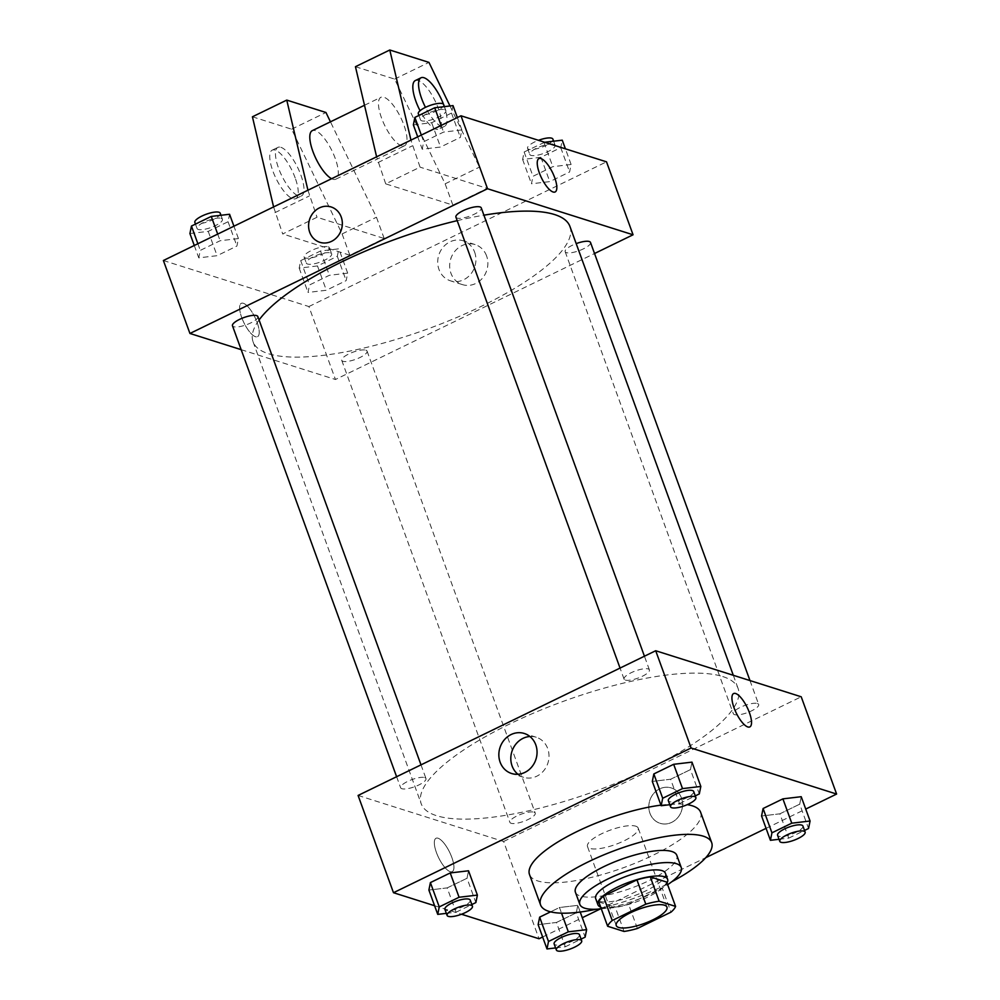 <?xml version="1.0" encoding="UTF-8"?>
<svg xmlns="http://www.w3.org/2000/svg" width="1000" height="1000" viewBox="0 0 1000 1000"><rect width="100%" height="100%" fill="white"/><g stroke="black" fill="none" stroke-linecap="round" stroke-linejoin="round"><path stroke-width="0.75" stroke-dasharray="5 3.75" d="M635.737 826.175A26.975 7.625 -20 0 1 638.188 828.075A26.975 7.625 -20 0 1 615.45 844.475A26.975 7.625 -20 0 1 587.487 846.525A26.975 7.625 -20 0 1 605.825 831.862A26.975 7.625 -20 0 1 635.737 826.175M637.4 928.475L628.55 904.163L662.138 887.837L670.987 912.15M666.712 882.087A36.225 10.237 -20 0 1 662.138 887.837M628.55 904.163A36.225 10.237 -20 0 1 615.212 907.138L624.062 931.45M598.787 901.938L615.212 907.138M600.662 907.113A37.088 10.488 160 0 0 648.15 896.888A37.088 10.488 160 0 0 667.038 882.95M665.4 873.25A37.088 10.488 -20 0 1 645.938 890.8A37.088 10.488 -20 0 1 595.688 898.625M601.3 908.85A53.95 15.25 160 0 0 652.925 893.025A53.95 15.25 160 0 0 667.663 884.688M575.413 892.225A53.95 15.25 160 0 0 648.5 880.863A53.95 15.25 160 0 0 676.812 855.325M596.138 909.25A91.05 25.738 160 0 0 663.9 885.738A91.05 25.738 160 0 0 671.888 881.675M700.612 812.237A91.05 25.738 -20 0 1 652.837 855.337A91.05 25.738 -20 0 1 529.5 874.525M660.95 805.138A91.05 25.738 -20 0 1 687.25 804.65M555.6 947.925L565.288 946.787L556.438 922.475L538.138 924.638L556.438 922.475L576.275 912.825L577.788 905.35L559.475 907.513L550.588 911.838L559.475 907.513L561.538 913.175M446.337 913.363L456.037 912.212L447.188 887.9L428.888 890.062L447.188 887.9L467.013 878.263L468.537 870.788L467.013 878.263L475.863 902.575M434.575 905.725L461.5 914.237M542.638 937L582.288 917.712M600.325 908.95L705.738 857.688M766.075 828.35L805.725 809.075M779.038 839.287L788.725 838.138L779.875 813.825L761.575 815.987L779.875 813.825L799.7 804.175L801.225 796.7L799.7 804.175L808.55 828.5M669.775 804.712L679.475 803.562L670.625 779.25L652.312 781.413L670.625 779.25L690.45 769.613L691.975 762.138L690.45 769.613L699.3 793.925M358.088 795.45L503.612 841.5L539.012 938.763M503.612 841.5L801.213 696.787M681.425 797.962A18.55 16.7 -72.4 0 0 671.287 787.938A18.55 16.7 -72.4 0 0 649.762 800.575A18.55 16.7 -72.4 0 0 660.088 823.3A18.55 16.7 -72.4 0 0 677.8 817.588A18.55 16.7 -72.4 0 0 681.425 797.962A18.55 16.7 -72.4 0 0 671.275 787.938A18.55 16.7 -72.4 0 0 649.762 800.575A18.55 16.7 -72.4 0 0 660.088 823.3A18.55 16.7 -72.4 0 0 677.8 817.588A18.55 16.7 -72.4 0 0 681.425 797.962M722.738 676.55A168.6 47.663 -20 0 1 738.088 688.45A168.6 47.663 -20 0 1 595.95 790.9A168.6 47.663 -20 0 1 421.213 803.787A168.6 47.663 -20 0 1 535.837 712.138A168.6 47.663 -20 0 1 722.738 676.55M424.75 777.588A13.487 3.812 -20 0 1 425.988 778.55A13.487 3.812 -20 0 1 414.613 786.737A13.487 3.812 -20 0 1 400.637 787.775A13.487 3.812 -20 0 1 409.8 780.438A13.487 3.812 -20 0 1 424.75 777.588M534.012 812.163A13.487 3.812 -20 0 1 535.237 813.112A13.487 3.812 -20 0 1 523.862 821.312A13.487 3.812 -20 0 1 509.888 822.337A13.487 3.812 -20 0 1 519.05 815.013A13.487 3.812 -20 0 1 534.012 812.163M757.438 703.512A13.487 3.812 -20 0 1 758.675 704.463A13.487 3.812 -20 0 1 747.3 712.663A13.487 3.812 -20 0 1 733.325 713.688A13.487 3.812 -20 0 1 742.487 706.363A13.487 3.812 -20 0 1 757.438 703.512M625.3 680.075A13.487 3.812 160 0 0 640.25 677.225A13.487 3.812 160 0 0 649.412 669.9A13.487 3.812 160 0 0 635.438 670.925A13.487 3.812 160 0 0 624.075 679.125A13.487 3.812 160 0 0 625.3 680.075M450.213 871.675A18.55 6.138 64.1 0 0 452.238 871.625A18.55 6.138 64.1 0 0 449.637 852.262A18.55 6.138 64.1 0 0 436.012 838.275A18.55 6.138 64.1 0 0 437.438 855.075A18.55 6.138 64.1 0 0 450.213 871.675A18.55 6.138 64.1 0 0 452.238 871.625A18.55 6.138 64.1 0 0 449.65 852.262A18.55 6.138 64.1 0 0 436.012 838.275A18.55 6.138 64.1 0 0 437.438 855.075A18.55 6.138 64.1 0 0 450.213 871.663M749.837 726.912L749.837 726.912A18.55 6.138 -115.9 0 1 736.213 712.925A18.55 6.138 -115.9 0 1 733.612 693.562A18.55 6.138 -115.9 0 1 733.625 693.562L733.625 693.55M529.913 736.5A21 18.9 107.6 0 1 536.25 737.25A21 18.9 107.6 0 1 547.725 748.612A21 18.9 107.6 0 1 543.625 770.837A21 18.9 107.6 0 1 523.575 777.3A21 18.9 107.6 0 1 517.95 774.275M569.938 226.45A168.6 47.663 -20 0 1 427.8 328.9A168.6 47.663 -20 0 1 253.062 341.788A168.6 47.663 -20 0 1 259.075 319.988M457.2 220.65A168.6 47.663 -20 0 1 483.913 215.188M455.913 217.125A13.487 3.812 160 0 0 457.137 218.075A13.487 3.812 160 0 0 472.1 215.225A13.487 3.812 160 0 0 481.262 207.9M365.85 350.163A13.487 3.812 -20 0 1 367.075 351.112A13.487 3.812 -20 0 1 355.712 359.312A13.487 3.812 -20 0 1 341.737 360.337A13.487 3.812 -20 0 1 350.9 353.013A13.487 3.812 -20 0 1 365.85 350.163M590.513 242.463A13.487 3.812 -20 0 1 579.15 250.662A13.487 3.812 -20 0 1 565.163 251.7A13.487 3.812 -20 0 1 576.188 243.625M257.825 316.55A13.487 3.812 -20 0 1 246.462 324.738A13.487 3.812 -20 0 1 232.475 325.775M241.175 349.675L335.45 379.5L594.538 253.512M486.587 255.925A21 18.9 -72.4 0 0 475.1 244.575A21 18.9 -72.4 0 0 450.75 258.888A21 18.9 -72.4 0 0 462.438 284.613A21 18.9 -72.4 0 0 482.488 278.15A21 18.9 -72.4 0 0 486.587 255.925M163.388 260.512L308.9 306.55L335.45 379.5M308.9 306.55L606.512 161.838M474.637 252.138A21 18.9 107.6 0 1 470.538 274.375A21 18.9 107.6 0 1 450.475 280.825A21 18.9 107.6 0 1 438.787 255.1A21 18.9 107.6 0 1 463.15 240.787A21 18.9 107.6 0 1 474.637 252.138M241.725 317.575A18.55 6.138 64.1 0 0 257.525 336.688A18.55 6.138 64.1 0 0 254.938 317.325A18.55 6.138 64.1 0 0 241.312 303.325A18.55 6.138 64.1 0 0 241.725 317.575A18.55 6.138 -115.9 0 1 241.312 303.325A18.55 6.138 -115.9 0 1 254.938 317.325A18.55 6.138 -115.9 0 1 257.538 336.688A18.55 6.138 -115.9 0 1 241.725 317.562M319.862 242.312L319.875 242.312A18.55 16.7 -72.4 0 0 341.388 229.662A18.55 16.7 -72.4 0 0 331.062 206.938L331.062 206.938M538.913 158.613L538.913 158.613A18.55 6.138 64.1 0 0 541.5 177.975A18.55 6.138 64.1 0 0 555.138 191.975A18.55 6.138 64.1 0 0 555.138 191.962L555.138 191.975M347.688 273.137L329.375 275.3L309.55 284.95L308.025 292.425L326.337 290.262L346.163 280.625L347.688 273.137L329.375 275.3L309.55 284.95L308.025 292.425L326.337 290.262L346.163 280.625L347.688 273.137L338.837 248.825L320.525 250.987L300.7 260.625L299.175 268.113L317.488 265.95L337.312 256.3L338.837 248.825M238.425 238.575L220.125 240.738L200.3 250.375L198.775 257.85L217.087 255.688L236.912 246.05L238.425 238.575L220.125 240.738L200.3 250.375L198.775 257.85L217.087 255.688L236.912 246.05L238.425 238.575L233.925 226.2M461.863 129.925L443.562 132.088L423.725 141.725L422.212 149.2L440.525 147.037L460.35 137.4L461.863 129.925L443.562 132.088L423.725 141.725L422.212 149.2L440.525 147.037L460.35 137.4L461.863 129.925L457.362 117.55M571.112 164.488L552.812 166.663L532.987 176.3L531.462 183.775L549.775 181.612L569.6 171.975L571.112 164.488L552.812 166.663L532.987 176.3L531.462 183.775L549.775 181.612L569.6 171.975L571.112 164.488L565.425 148.837M252.425 116.788L291.613 129.188L342.1 233.925L349.85 255.2L384.188 238.5L317.025 217.25L282.688 233.95L273.587 206.912M349.85 255.2L282.688 233.95M355.45 66.7L394.625 79.1L445.125 183.825L452.875 205.1L385.7 183.85L420.05 167.15L410.95 140.125M452.875 205.1L487.212 188.4L420.05 167.15M331.625 178.7A26.975 8.925 64.1 0 0 332.912 179.237A26.975 8.925 64.1 0 0 335.85 179.188A26.975 8.925 64.1 0 0 332.088 151.025A26.975 8.925 64.1 0 0 312.262 130.662M384.188 238.5L376.45 217.225L330.45 121.825M307.938 190.225L317.025 217.25M401.587 145.85A26.975 8.925 -115.9 0 1 383.013 121.713A26.975 8.925 -115.9 0 1 380.938 97.263A26.975 8.925 -115.9 0 1 383.888 97.212A26.975 8.925 -115.9 0 1 402.463 121.35A26.975 8.925 -115.9 0 1 404.538 145.787A26.975 8.925 -115.9 0 1 401.587 145.85M385.7 183.85L376.613 156.825M415.275 80.575A26.975 8.925 -115.9 0 1 438.275 108.375A26.975 8.925 -115.9 0 1 438.875 129.088A26.975 8.925 -115.9 0 1 420.05 110.712M449.975 105.962L479.462 167.125L487.212 188.4M443.5 104.275A26.975 8.925 -115.9 0 1 443.988 105.588A26.975 8.925 -115.9 0 1 444.6 126.312A26.975 8.925 -115.9 0 1 425.475 107.35M280.863 147.312A26.975 8.925 -115.9 0 1 300.912 175.162A26.975 8.925 -115.9 0 1 301.512 195.888A26.975 8.925 -115.9 0 1 281.688 175.525A26.975 8.925 -115.9 0 1 277.925 147.363A26.975 8.925 -115.9 0 1 280.863 147.312M295.188 177.95A26.975 8.925 64.1 0 0 272.2 150.15A26.975 8.925 64.1 0 0 275.963 178.312A26.975 8.925 64.1 0 0 295.788 198.663A26.975 8.925 64.1 0 0 295.188 177.95M342.1 233.925L376.45 217.225M291.613 129.188L325.95 112.487M394.625 79.1L428.963 62.4M445.125 183.825L479.462 167.125M274.938 212.662L309.288 195.975M377.962 162.575L412.3 145.875M679.475 803.562L695.275 795.888M693.675 791.475A13.487 3.812 -20 0 1 682.3 799.675A13.487 3.812 -20 0 1 668.325 800.7M670.625 779.25L690.45 769.613M456.037 912.212L471.838 904.538M470.238 900.125A13.487 3.812 -20 0 1 458.862 908.325A13.487 3.812 -20 0 1 444.888 909.35M447.188 887.9L467.013 878.263M788.725 838.138L804.525 830.45M802.925 826.05A13.487 3.812 -20 0 1 791.55 834.237A13.487 3.812 -20 0 1 777.575 835.275M779.875 813.825L799.7 804.175M565.288 946.787L581.087 939.1M579.487 934.7A13.487 3.812 -20 0 1 568.112 942.887A13.487 3.812 -20 0 1 554.138 943.925M556.438 922.475L576.275 912.825L585.125 937.15M576.275 912.825L577.788 905.35L580.212 912.025M577.788 905.35L559.475 907.513M413.363 124.887L431.675 122.725L451.5 113.088L453.013 105.612M444.637 109.688A13.487 3.812 -20 0 1 445.863 110.638A13.487 3.812 -20 0 1 434.487 118.825A13.487 3.812 -20 0 1 420.513 119.862A13.487 3.812 -20 0 1 429.688 112.525A13.487 3.812 -20 0 1 444.637 109.688M417.713 136.838L422.212 149.2M431.675 122.725L440.525 147.037M451.5 113.088L460.35 137.4M441.138 125.45L443.562 132.088M421.312 135.087L423.725 141.725M443.65 104.55A13.487 3.812 -20 0 1 432.275 112.75A13.487 3.812 -20 0 1 418.3 113.787M189.925 233.538L208.238 231.375L228.062 221.737L229.575 214.262M221.2 218.337A13.487 3.812 -20 0 1 222.425 219.288A13.487 3.812 -20 0 1 211.062 227.475A13.487 3.812 -20 0 1 197.075 228.512A13.487 3.812 -20 0 1 206.25 221.175A13.487 3.812 -20 0 1 221.2 218.337M194.275 245.487L198.775 257.85M208.238 231.375L217.087 255.688M228.062 221.737L236.912 246.05M217.7 234.1L220.125 240.738M197.875 243.738L200.3 250.375M220.212 213.2A13.487 3.812 -20 0 1 208.85 221.4A13.487 3.812 -20 0 1 194.862 222.438M544.637 142.262L524.138 151.988L522.612 159.462L540.925 157.3L560.75 147.65L562.263 140.175M553.888 144.25A13.487 3.812 -20 0 1 555.112 145.2A13.487 3.812 -20 0 1 543.75 153.4A13.487 3.812 -20 0 1 529.763 154.425A13.487 3.812 -20 0 1 538.938 147.1A13.487 3.812 -20 0 1 553.888 144.25M522.612 159.462L531.462 183.775M540.925 157.3L549.775 181.612M560.75 147.65L569.6 171.975M543.962 142.338L552.812 166.663M524.138 151.988L532.987 176.3M552.9 139.125A13.487 3.812 -20 0 1 541.538 147.325A13.487 3.812 -20 0 1 527.55 148.35A13.487 3.812 -20 0 1 538.5 140.312M330.45 252.9A13.487 3.812 -20 0 1 331.675 253.85A13.487 3.812 -20 0 1 320.312 262.05A13.487 3.812 -20 0 1 306.325 263.075A13.487 3.812 -20 0 1 315.5 255.75A13.487 3.812 -20 0 1 330.45 252.9M299.175 268.113L308.025 292.425M317.488 265.95L326.337 290.262M337.312 256.3L346.163 280.625M320.525 250.987L329.375 275.3M300.7 260.625L309.55 284.95M328.237 246.825A13.487 3.812 -20 0 1 329.462 247.775A13.487 3.812 -20 0 1 318.1 255.975A13.487 3.812 -20 0 1 304.113 257A13.487 3.812 -20 0 1 313.288 249.675A13.487 3.812 -20 0 1 328.237 246.825M666.95 907.1L638.188 828.075M616.25 925.562L587.487 846.525M536.25 737.25L524.288 733.475M523.575 777.3L511.625 773.512M253.062 341.788L421.213 803.787M733.3 675.288L738.088 688.45M649.412 669.9L644.438 656.213M624.075 679.125L620.05 668.075M341.737 360.337L509.888 822.337M367.075 351.112L535.237 813.112M565.163 251.7L733.325 713.688M749.975 680.575L758.675 704.463M396.613 776.725L400.637 787.775M421 764.862L425.988 778.55M475.1 244.575L463.15 240.787M462.438 284.613L450.475 280.825M335.85 179.188L404.538 145.787M364.5 105.262L380.938 97.263M444.6 126.312L438.875 129.088M295.788 198.663L301.512 195.888M272.2 150.15L277.925 147.363M418.913 115.45L420.513 119.862M444.4 106.625L445.863 110.638M195.475 224.1L197.075 228.512M220.963 215.275L222.425 219.288M527.55 148.35L529.763 154.425M553.663 141.2L555.112 145.2M304.113 257L306.325 263.075M329.462 247.775L331.675 253.85"/><path stroke-width="1.5" d="M664.5 905.2A26.975 7.625 -20 0 1 666.95 907.1A26.975 7.625 -20 0 1 644.212 923.5A26.975 7.625 -20 0 1 616.25 925.562A26.975 7.625 -20 0 1 634.6 910.888A26.975 7.625 -20 0 1 664.5 905.2M645.8 904.175L612.212 920.512A36.225 10.237 -20 0 0 607.638 926.25L624.062 931.45A36.225 10.237 -20 0 0 637.4 928.475L670.987 912.15A36.225 10.237 -20 0 0 675.575 906.4L659.15 901.213A36.225 10.237 -20 0 0 645.8 904.175L636.95 879.862L603.362 896.2L612.212 920.512M675.575 906.4L666.712 882.087L650.3 876.888L659.15 901.213M607.638 926.25L598.787 901.938A36.225 10.237 -20 0 1 603.362 896.2M636.95 879.862A36.225 10.237 -20 0 1 650.3 876.888M667.038 882.95A37.088 10.488 160 0 0 667.613 879.325A37.088 10.488 160 0 0 629.163 882.163A37.088 10.488 160 0 0 597.9 904.7A37.088 10.488 160 0 0 600.662 907.113M597.9 904.7L595.688 898.625A37.088 10.488 -20 0 1 620.9 878.462A37.088 10.488 -20 0 1 662.013 870.625A37.088 10.488 -20 0 1 665.4 873.25L667.613 879.325M667.663 884.688A53.95 15.25 160 0 0 681.237 867.487A53.95 15.25 160 0 0 625.325 871.6A53.95 15.25 160 0 0 579.837 904.388A53.95 15.25 160 0 0 601.3 908.85M681.237 867.487L676.812 855.325A53.95 15.25 160 0 0 620.9 859.45A53.95 15.25 160 0 0 575.413 892.225L579.837 904.388M671.888 881.675A91.05 25.738 160 0 0 711.675 842.638A91.05 25.738 160 0 0 617.312 849.6A91.05 25.738 160 0 0 540.562 904.912A91.05 25.738 160 0 0 596.138 909.25M540.562 904.912L529.5 874.525A91.05 25.738 -20 0 1 569.712 835.25A91.05 25.738 -20 0 1 660.95 805.138M687.25 804.65A91.05 25.738 -20 0 1 692.312 805.812A91.05 25.738 -20 0 1 700.612 812.237L711.675 842.638M581.087 939.1L585.125 937.15L586.638 929.663L568.325 931.825L548.5 941.475L539.65 917.15L550.588 911.838L539.65 917.15L538.138 924.638L546.987 948.95L555.6 947.925M471.838 904.538L475.863 902.575L477.388 895.1L468.537 870.788L450.225 872.95L430.4 882.588L428.888 890.062L437.738 914.375L446.337 913.363M805.725 809.075L836.612 794.05L691.1 748L393.488 892.712L434.575 905.725M461.5 914.237L539.012 938.763L542.638 937M582.288 917.712L600.325 908.95M705.738 857.688L766.075 828.35M804.525 830.45L808.55 828.5L810.075 821.012L801.225 796.7L782.913 798.863L763.088 808.512L761.575 815.987L770.425 840.3L779.038 839.287M695.275 795.888L699.3 793.925L700.825 786.45L691.975 762.138L673.662 764.3L653.838 773.938L652.312 781.413L661.162 805.725L669.775 804.712M393.488 892.712L358.088 795.45L655.7 650.738L801.213 696.787L836.612 794.05M655.7 650.738L691.1 748M535.775 744.825A21 18.9 107.6 0 1 531.675 767.05A21 18.9 107.6 0 1 511.625 773.512A21 18.9 107.6 0 1 499.925 747.788A21 18.9 107.6 0 1 524.288 733.475A21 18.9 107.6 0 1 535.775 744.825M733.625 693.562A18.55 6.138 -115.9 0 1 735.638 693.525A18.55 6.138 -115.9 0 1 748.413 710.113A18.55 6.138 -115.9 0 1 749.837 726.912A18.55 6.138 -115.9 0 1 736.213 712.925A18.55 6.138 -115.9 0 1 733.625 693.55A18.55 6.138 -115.9 0 1 735.65 693.512A18.55 6.138 -115.9 0 1 748.413 710.113A18.55 6.138 -115.9 0 1 749.837 726.912M517.95 774.275A21 18.9 107.6 0 1 511.887 751.575A21 18.9 107.6 0 1 529.913 736.5M483.913 215.188A168.6 47.663 -20 0 1 554.575 214.55A168.6 47.663 -20 0 1 569.938 226.45L733.3 675.288M259.075 319.988A168.6 47.663 -20 0 1 457.2 220.65M644.438 656.213L481.262 207.9A13.487 3.812 160 0 0 467.287 208.925A13.487 3.812 160 0 0 455.913 217.125L620.05 668.075M576.188 243.625A13.487 3.812 -20 0 1 589.288 241.513A13.487 3.812 -20 0 1 590.513 242.463L749.975 680.575M396.613 776.725L232.475 325.775A13.487 3.812 -20 0 1 241.65 318.438A13.487 3.812 -20 0 1 256.6 315.6A13.487 3.812 -20 0 1 257.825 316.55L421 764.862M594.538 253.512L633.062 234.788L487.537 188.738L189.938 333.462L241.175 349.675M487.537 188.738L460.988 115.787L606.512 161.838L633.062 234.788M460.988 115.787L163.388 260.512L189.938 333.462M331.062 206.938A18.55 16.7 -72.4 0 0 319.375 207.913A18.55 16.7 107.6 0 1 331.062 206.938A18.55 16.7 107.6 0 1 341.388 229.662A18.55 16.7 107.6 0 1 319.862 242.312A18.55 16.7 107.6 0 1 308.587 226.012A18.55 16.7 107.6 0 1 319.375 207.913A18.55 16.7 -72.4 0 0 308.587 226.025A18.55 16.7 -72.4 0 0 319.875 242.312M555.138 191.962A18.55 6.138 64.1 0 0 554.725 177.725A18.55 6.138 -115.9 0 1 555.138 191.962A18.55 6.138 -115.9 0 1 541.512 177.975A18.55 6.138 -115.9 0 1 538.913 158.613A18.55 6.138 -115.9 0 1 554.725 177.725A18.55 6.138 64.1 0 0 538.913 158.613M364.5 105.262L312.262 130.662A26.975 8.925 64.1 0 0 313.775 153.75A26.975 8.925 64.1 0 0 331.625 178.7M330.45 121.825L325.95 112.487L286.762 100.1L307.938 190.225M376.613 156.825L355.45 66.7L389.787 50L428.963 62.4L449.975 105.962M420.05 110.712A26.975 8.925 -115.9 0 1 415.275 80.575L421 77.787A26.975 8.925 -115.9 0 1 443.5 104.275M410.95 140.125L389.787 50M425.475 107.35A26.975 8.925 -115.9 0 1 421 77.787M273.587 206.912L252.425 116.788L286.762 100.1M700.825 786.45L682.513 788.612L662.688 798.25L661.162 805.725M670.537 806.775L668.325 800.7A13.487 3.812 -20 0 1 677.487 793.375A13.487 3.812 -20 0 1 692.438 790.525A13.487 3.812 -20 0 1 693.675 791.475L695.888 797.55A13.487 3.812 -20 0 1 684.513 805.75A13.487 3.812 -20 0 1 670.537 806.775A13.487 3.812 -20 0 1 679.7 799.45A13.487 3.812 -20 0 1 694.65 796.6A13.487 3.812 -20 0 1 695.888 797.55M691.975 762.138L673.662 764.3L682.513 788.612M673.662 764.3L653.838 773.938L662.688 798.25M653.838 773.938L652.312 781.413M477.388 895.1L459.075 897.262L439.25 906.9L437.738 914.375M447.1 915.425L444.888 909.35A13.487 3.812 -20 0 1 454.05 902.025A13.487 3.812 -20 0 1 469 899.175A13.487 3.812 -20 0 1 470.238 900.125L472.45 906.2A13.487 3.812 -20 0 1 461.075 914.4A13.487 3.812 -20 0 1 447.1 915.425A13.487 3.812 -20 0 1 456.262 908.1A13.487 3.812 -20 0 1 471.213 905.25A13.487 3.812 -20 0 1 472.45 906.2M468.537 870.788L450.225 872.95L459.075 897.262M450.225 872.95L430.4 882.588L439.25 906.9M430.4 882.588L428.888 890.062M810.075 821.012L791.762 823.188L771.938 832.825L770.425 840.3M779.788 841.35L777.575 835.275A13.487 3.812 -20 0 1 786.737 827.938A13.487 3.812 -20 0 1 801.7 825.088A13.487 3.812 -20 0 1 802.925 826.05L805.138 832.125A13.487 3.812 -20 0 1 793.763 840.325A13.487 3.812 -20 0 1 779.788 841.35A13.487 3.812 -20 0 1 788.95 834.013A13.487 3.812 -20 0 1 803.913 831.175A13.487 3.812 -20 0 1 805.138 832.125M801.225 796.7L782.913 798.863L791.762 823.188M782.913 798.863L763.088 808.512L771.938 832.825M763.088 808.512L761.575 815.987M548.5 941.475L546.987 948.95M556.35 950L554.138 943.925A13.487 3.812 -20 0 1 563.312 936.587A13.487 3.812 -20 0 1 578.263 933.737A13.487 3.812 -20 0 1 579.487 934.7L581.7 940.775A13.487 3.812 -20 0 1 570.325 948.975A13.487 3.812 -20 0 1 556.35 950A13.487 3.812 -20 0 1 565.525 942.663A13.487 3.812 -20 0 1 580.475 939.825A13.487 3.812 -20 0 1 581.7 940.775M580.212 912.025L586.638 929.663M561.538 913.175L568.325 931.825M539.65 917.15L538.138 924.638M457.362 117.55L453.013 105.612L434.712 107.775L414.875 117.413L413.363 124.887L417.713 136.838M434.712 107.775L441.138 125.45M414.875 117.413L421.312 135.087M418.913 115.45L418.3 113.787A13.487 3.812 -20 0 1 427.475 106.45A13.487 3.812 -20 0 1 442.425 103.6A13.487 3.812 -20 0 1 443.65 104.55L444.4 106.625M233.925 226.2L229.575 214.262L211.275 216.425L191.45 226.062L189.925 233.538L194.275 245.487M211.275 216.425L217.7 234.1M191.45 226.062L197.875 243.738M195.475 224.1L194.862 222.438A13.487 3.812 -20 0 1 204.037 215.1A13.487 3.812 -20 0 1 218.988 212.25A13.487 3.812 -20 0 1 220.212 213.2L220.963 215.275M565.425 148.837L562.263 140.175L544.637 142.262M538.5 140.312A13.487 3.812 -20 0 1 551.675 138.175A13.487 3.812 -20 0 1 552.9 139.125L553.663 141.2"/></g></svg>
